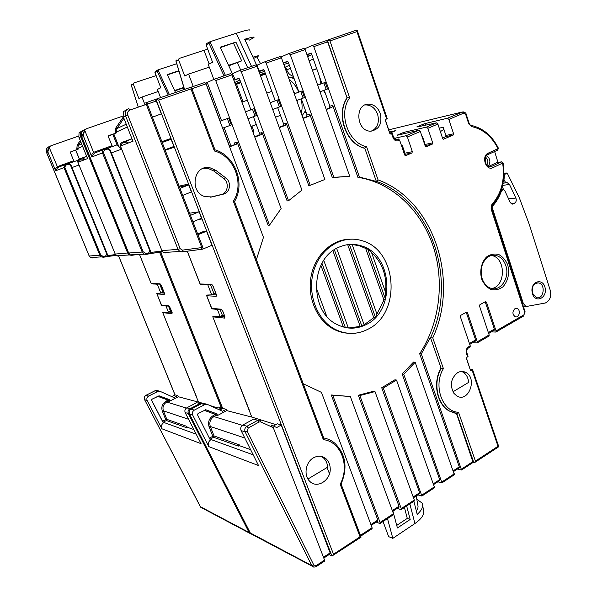 <?xml version="1.0" encoding="UTF-8"?>
<svg xmlns="http://www.w3.org/2000/svg" width="597" height="597" viewBox="0 0 597 597"><rect width="100%" height="100%" fill="white"/><g stroke="black" fill="none" stroke-linecap="round" stroke-linejoin="round"><path stroke-width="0.9" d="M159.742 284.217L162.891 292.12L163.996 292.149M168.496 306.149L170.518 311.201L171.637 311.291M151.302 283.732L139.407 254.27L151.198 283.627L157.287 284.262L160.832 293.127L156.854 293.336L156.899 293.948L156.854 293.336M160.832 293.127L162.891 292.12M170.518 311.201L168.473 312.224L162.735 312.589L196.092 395.736M161.556 305.41L165.996 306.037L168.473 312.224M216.92 407.744L209.704 405.445M202.838 403.273L178.324 396.736L169.518 401.251L169.511 399.632L158.884 395.796M163.981 422.475L163.197 422.191L166.391 420.519L186.04 427.504L187.182 427.206L186.854 426.385L166.839 419.34L163.399 410.863L188.57 419.258M193.846 429.556L187.182 427.206M198.368 401.848L162.802 312.671L171.988 313.664L171.951 311.985L169.436 306.336M221.703 409.057L221.278 407.99L218.248 407.035L215.927 408.266M108.244 136.22L112.691 134.392M160.571 97.624L157.421 89.423L160.802 87.759L154.944 72.476L157.198 71.259L157.981 69.886L176.742 63.722M154.944 72.476L155.436 71.267L157.72 70.028M186.794 407.818L196.652 402.676L199.868 403.602L189.95 408.788L186.794 407.818C184.98 409.042 184.451 410.661 185.204 412.684L189.189 413.557M218.524 409.452L221.278 407.99M171.809 396.609L175.175 394.886L177.846 395.565L173.936 397.565L160.19 391.393L157.772 391.475L148.631 396.087C146.944 397.184 146.452 398.654 147.153 400.497L161.877 428.773L201.077 443.683L185.204 412.684M83.632 131.967L82.558 135.959M86.893 156.892L78.834 137.034L79.065 132.803L82.558 130.653M118.751 256.188L116.751 255.807L115.228 254.076L77.931 162.272L87.64 158.563L86.946 157.101M112.721 134.467L108.288 136.041M206.278 284.165L206.525 284.799M215.86 308.746L216.084 309.328M205.92 284.157L206.166 284.784M215.495 308.716L215.726 309.298M167.391 74.894L178.943 71.043M183.854 87.378L174.63 90.543M174.794 90.893L183.951 87.699M183.548 87.886L184.272 89.46M178.854 70.752L167.264 74.61L175.525 92.475M144.996 104.826L141.967 97.027L138.907 98.535L133.31 84.14L133.78 82.998L156.13 75.588M141.967 97.027L158.212 91.49M70.498 152.034L78.17 149.146L70.804 151.787L70.439 152.668L73.715 160.72L57.118 166.727C55.7 167.854 55.2 169.212 55.633 170.794L57.722 167.503L49.058 147.093L50.976 145.743L78.461 136.131M82.334 134.78L83.162 134.489M161.877 428.773C160.884 426.168 161.586 424.071 163.966 422.482L162.921 422.161L151.631 400.423L152.048 399.169L159.153 395.841L169.511 399.632M389.498 132.064L395.915 130.549L389.856 133.116M80.752 141.773L78.192 145.496L77.901 148.496L76.812 148.899L77.073 149.556M177.846 395.565L178.324 396.736M73.715 160.72L74.177 161.451M68.573 163.481L77.938 160.294M78.401 160.765L79.356 161.727M49.058 147.093L47.872 151.944L55.633 170.794L63.961 167.615L99.841 255.225L89.214 256.016L46.596 152.534C45.76 149.787 46.596 147.825 49.088 146.646L49.738 146.422L49.006 147.16M79.005 164.988L72.006 167.541M162.988 422.266L162.496 421.34M186.04 427.504L186.854 426.385M131.78 84.961L131.541 84.207L131.325 85.214L133.31 84.14M176.496 60.857L176.242 59.998L176.04 61.103L178.555 59.745L179.07 58.469L207.681 49.096M503.495 179.966L504.002 179.891L504.383 175.093L506.271 172.966L507.666 173.996L519.323 197.801L529.427 224.845L550.247 290.306C551.546 296.545 549.904 300.776 545.307 303.007L526.823 306.41L523.285 306.201M211.062 439.549L209.92 439.198L197.585 414.952L198.04 413.542L205.801 409.758L217.099 413.915L217.114 415.728L226.703 410.602L226.181 409.288L222.502 411.251L207.517 404.46L204.883 404.572L194.301 410.124C192.458 411.37 191.921 413.02 192.689 415.079L208.778 446.616C207.704 443.713 208.465 441.355 211.062 439.549L210.092 439.183L213.577 437.28L238.337 446.078L239.643 445.75L239.285 444.832L214.062 435.959L212.838 436.273L213.577 437.28L214.062 435.959L210.316 426.504C209.107 422.31 210.323 419.004 213.95 416.587L213.204 415.587C209.092 418.325 207.719 422.072 209.084 426.818L210.316 426.504L244.792 437.997M238.337 446.078L239.285 444.832M503.584 189.525L502.174 186.689M440.385 131.646L443.899 129.37M220.136 309.552L222.36 315.261L220.114 316.425L217.39 309.44L211.98 308.85L206.696 295.761L216.189 296.291L216.412 295.105M358.618 245.546L358.446 245.083M306.851 116.616L302.97 118.116M283.396 125.661L279.157 127.295M259.27 134.967L254.665 136.743M329.298 441.34L330.738 440.496M329.469 473.779L327.089 467.511M323.455 457.914L323.074 456.914M122.989 116.057L86.781 128.639L84.655 130.139L83.252 135.638L91.841 156.959L94.289 153.213L93.587 152.339C91.99 153.608 91.416 155.145 91.841 156.959L103.438 152.541L104.423 150.138L107.341 149.078L106.788 148.414L107.811 148.272L110.251 150.071L107.811 148.272M260.098 74.729L265.128 72.864M240.546 81.655L235.181 83.841M193.241 86.475L188.577 74.095L184.697 76.006L178.555 59.745M251.956 126.139L253.874 131.333L253.315 133.094M260.404 75.58L265.277 73.274M242.994 101.774L236.546 84.244L240.755 82.222M127.086 162.891L140.676 197.189M124.101 155.354L121.609 149.153L111.378 152.884M107.624 148.265L117.034 144.87L121.609 149.153M108.341 135.937L116.863 132.721L108.706 135.638L108.296 136.623L112.437 146.526M157.138 238.725L152.854 227.927M150.347 221.584L143.407 204.077M260.493 75.826L265.553 74.043M284.814 67.267L285.664 66.976L286.694 69.871C288.023 73.252 290.224 75.401 293.299 76.326M307.015 54.849L311.067 53.431L311.567 54.857L307.664 56.685M289.358 65.245L285.664 66.976M311.567 54.857L307.522 56.275M288.53 62.916L283.844 64.558M264.568 71.304L259.501 73.08M234.688 82.505L239.927 79.961M236.546 84.244L240.934 82.699M258.971 71.61L263.904 69.894M283.329 63.11L287.881 61.528M226.181 409.288L222.86 408.438L219.845 410.042M115.325 132.444L115.728 128.109L116.893 128.601L116.572 131.982L115.325 132.444L115.624 133.183M188.577 74.095L209.256 67.133M211.599 308.38L212.047 308.888M206.666 295.761L211.554 308.283L206.555 295.172M210.502 284.784L213.98 293.717L211.711 294.858L206.652 295.075M211.711 294.858L207.808 284.836L200.256 284.232L187.294 251.18M216.189 296.291L216.263 294.343L213.151 286.344L211.532 284.314L200.062 283.978L187.242 251.188L200.256 284.232M275.874 424.631L251.792 417.079L226.703 410.602M251.792 417.079L212.816 316.843L249.337 410.236M220.114 316.425L212.823 316.634M422.713 138.616L423.154 138.519M511.01 203.428L514.942 203.047L512.368 204.129L510.099 202.114L504.726 190.592L503.338 189.465L501.517 190.771C499.331 197.085 496.137 202.435 491.943 206.816L523.368 303.604L525.778 306.291M532.472 293.239C531.524 286.47 533.643 283.03 538.83 282.933C546.076 284.545 543.509 300.097 536.397 297.582L532.472 293.239M532.464 293.806L531.942 290.858C531.367 280.418 543.546 278.12 545.18 288.232C547.098 298.246 535.472 303.455 532.464 293.806M501.517 190.771L500.883 190.839M514.942 203.047C516.271 201.764 516.584 200.099 515.883 198.062L509.48 184.421L502.487 185.443M506.271 182.712L507.129 182.622L509.48 184.421M506.301 182.704L505.786 182.749L504.002 179.891M491.413 206.868L491.943 206.816M385.58 292.306L371.565 252.583C382.461 262.844 387.132 276.083 385.58 292.306L385.304 298.798L383.938 300.045L376.916 314.022L352.148 244.486L359.409 245.777L365.692 248.456L383.938 300.045M347.693 244.651L373.782 317.679L364.125 324.775L336.641 248.374M348.335 327.999L323.775 260.419M332.91 250.77L360.192 326.417L348.454 328.014M326.656 316.104L316.141 287.441M320.91 265.404L343.365 327.029M349.446 244.457L375.371 317.104L376.916 314.022M352.148 244.486L349.752 244.434M375.371 317.104L373.782 317.679M334.365 249.755L361.916 326.223L364.125 324.775M361.916 326.223L360.192 326.417M365.692 248.456L367.707 249.009L371.565 252.583M367.707 249.009L385.304 298.798M321.984 263.359L345.327 327.514M338.566 247.382C345.887 244.039 353.297 243.479 360.797 245.703C392.968 253.867 396.318 311.38 365.528 324.88C356.081 329.372 346.611 329.253 337.111 324.522C309.037 311.694 310.082 258.889 338.566 247.382M367.976 329.238C401.99 313.127 397.341 249.248 361.327 240.509C342.342 234.77 320.708 247.845 313.865 270.329C306.828 292.724 316.47 319.447 334.678 329.104C345.864 334.79 356.961 334.835 367.976 329.238M347.611 333.216C342.648 332.842 337.887 331.439 333.327 328.984C317.052 320.283 307.261 297.903 310.962 276.986C314.559 256.038 330.902 240.046 348.603 239.263M461.518 371.483L462.585 371.916C466.197 373.909 468.205 377.401 468.6 382.401L452.936 391.826M307.955 479.018L327.634 467.182C327.387 463.376 326.029 460.317 323.552 457.996L321.067 456.332M225.77 177.921C231.718 182.048 230.158 192.824 223.412 194.129L212.017 196.906L205.323 196.704C188.846 192.555 193.57 163.921 210.032 167.787L215.898 170.406L225.77 177.921L223.562 178.413C229.487 182.525 227.942 193.241 221.211 194.547L210.338 197.197M223.562 178.413L213.726 170.943L215.898 170.406M203.54 168.287L207.883 168.332L213.726 170.943M364.939 104.99L365.849 104.908C371.289 105.102 375.207 108.206 377.588 114.214C379.61 122.146 377.632 127.78 371.647 131.124M470.108 369.274L466.451 358.036M385.378 119.967L390.057 133.795M397.214 135.273L418.96 130.258L406.02 135.72L407.385 136.967L412.355 151.69L411.915 152.981L404.497 154.444L404.93 153.175L402.415 145.743L401.281 144.967M424.997 145.459L425.131 144.437L422.676 137.086L421.93 136.273M470.921 125.348C482.772 127.87 491.928 135.474 498.376 148.16L498.025 148.668C491.727 136.295 482.861 128.922 471.429 126.564L468.764 123.922L465.69 114.423L466.167 114.146C466.026 113.109 464.996 112.34 463.063 111.818L447.504 118.221L448.877 119.415L453.593 133.81L445.899 135.452L445.489 136.691L442.474 137.989M445.899 135.452L443.205 127.258L439.228 128.161M486.018 163.966L485.212 158.533M416.9 127.012L436.511 122.855L426.474 127.086L427.848 128.31L432.691 142.877L432.258 144.146L426.288 146.735L425.221 146.116L420.333 131.489L418.96 130.258M426.474 127.086L404.341 132.243L403.057 132.676L403.445 133.84M436.511 122.855L437.877 124.064L442.661 138.549L443.429 139.22L453.175 135.056L453.593 133.81M457.518 372.729C460.197 371.215 462.862 371.073 465.503 372.304C477.787 377.662 468.794 403.065 456.996 396.057L453.966 393.423C449.608 385.349 450.787 378.453 457.518 372.729M380.289 113.482C382.371 123.818 379.117 129.713 370.521 131.161C356.409 131.512 354.342 103.953 368.513 104.124C373.968 104.326 377.894 107.445 380.289 113.482M514.883 308.731L516.995 308.5C521.099 309.656 519.278 318.35 515.263 316.746C512.301 314.365 512.166 311.686 514.883 308.731M470.249 369.185L472.57 369.573L471.414 370.618L470.406 370.155L466.488 358.655L466.899 357.349L468.07 356.334L466.899 352.887M468.22 348.096L470.137 346.984L470.235 345.857L460.332 316.634L460.742 315.335L466.466 312.164L467.481 312.664L477.294 341.775L477.19 342.902L488.883 336.141M489.04 336.051L489.152 334.924L479.488 305.992L479.891 304.716L485.473 301.627L486.465 302.127L496.04 330.939L495.92 332.066L523.651 316.014M395.677 139.564L398.311 138.974L399.669 140.228L404.684 155.019L405.453 155.698L411.915 152.981M398.311 138.974L396.109 139.653L393.55 137.213L392.229 133.332L390.572 134.004L389.744 133.31L385.423 120.616L385.878 119.318L387.252 118.691L357.193 30.29M488.48 166.481L496.711 162.653L501.293 161.899M488.212 153.153L498.025 148.668L497.749 150.101L487.95 154.586L488.212 153.153C480.966 156.056 485.928 171.361 492.891 167.675L502.771 163.041M497.973 162.436L494.637 151.526M486.607 155.571C490.338 158.638 490.868 162.227 488.197 166.332M485.607 157.205C488.145 159.489 488.533 162.115 486.771 165.093M447.504 118.221L424.96 123.601L423.676 124.034L424.101 125.31M406.02 135.72L394.169 138.407M397.169 135.146L403.057 132.676M416.863 126.892L423.676 124.034M392.222 133.303L390.087 133.78M327.357 40.186L347.029 97.804L327.626 41.842L326.283 40.641L327.357 40.186L329.962 40.939L356.939 31.626L386.662 118.997M349.655 97.826C337.902 113.661 348.32 143.198 366.565 146.661L364.797 148.183L376.282 181.301L364.797 148.183C346.282 144.011 335.783 114.303 347.305 97.714L349.655 97.826L329.962 40.939M378.08 179.921C433.795 200.182 459.794 280.105 432.765 337.88L430.519 337.753L441.138 368.379L430.519 337.753C457.757 280.575 431.795 200.905 376.282 181.301L378.08 179.921L366.565 146.661M455.317 413.273L449.213 410.99L457.026 413.512L449.519 411.042C437.198 404.423 432.885 382.767 441.138 368.379L443.407 368.61L432.765 337.88M457.026 413.512L458.526 412.281C442.235 411.803 432.944 385.438 443.407 368.61M472.869 462.585L474.518 462.638L475.428 461.1L458.526 412.281M495.92 332.066L491.383 331.887M477.19 342.902L472.727 342.648M501.599 161.839L502.644 163.115C505.047 179.727 501.465 193.51 491.883 204.472L491.085 208.838L524.718 312.321L523.957 314.806L496.04 330.939M485.197 301.776L494.353 329.119L494.077 330.335M469.735 344.379L475.511 341.044L475.615 339.917L466.227 312.291M491.689 288.493C505.719 286.635 506.055 258.24 492.085 255.62L491.309 255.456M208.778 446.616L258.538 465.541L241.091 430.579C240.255 428.288 240.837 426.445 242.837 425.034L253.658 419.101L257.8 420.295L259.113 421.997L260.755 421.907L260.665 420.146L257.8 420.295L246.904 426.288C244.897 427.706 244.307 429.571 245.143 431.877L311.746 565.568L250.128 532.86M376.229 522.084L379.714 523.479L380.065 522.465L332.768 395.281L331.283 394.975L350.32 396.505L393.468 513.681L393.386 514.726M155.899 99.236L331.932 556.038L329.119 554.568M422.721 505.599L423.445 510.032C424.743 514.099 421.907 518.599 414.922 523.539L392.826 538.36L388.64 536.621L383.035 521.517M392.826 538.36L387.49 518.592M392.938 511.166L397.415 527.972L410.169 519.48L406.669 506.01M397.303 508.308L400.863 509.607L401.244 508.584L359.857 395.542L358.327 395.244L373.423 391.296L374.983 391.587L414.303 500.032L414.199 501.07M404.43 507.48L407.281 518.397L396.729 525.405M410.169 519.48L407.281 518.397M371.207 525.367L377.871 521.009L377.826 520.039L331.283 394.975M303.269 383.804L321.455 392.378L372.073 527.703L372.021 528.741M331.939 556.046L361.11 537.113L360.043 536.807L340.178 484.197L341.051 483.943M361.11 537.113L341.088 484.033C347.902 467.72 345.775 454.086 334.708 443.138C331.469 440.429 327.798 438.705 323.708 437.967M332.536 555.882L333.492 554.225L158.712 100.095L155.899 99.229L146.713 102.497M158.712 100.095L190.965 88.953L191.316 87.087L155.959 99.214M221.517 120.646L207.234 82.423L205.607 83.028M207.234 82.423L214.405 79.185L215.696 80.505L231.89 74.909L230.591 73.603L214.457 79.162M306.925 54.581L311.224 53.029L321.94 83.558L325.253 82.379L323.873 82.879L326.186 89.483L320.014 91.796M283.239 62.849L287.403 61.342L288.261 62.17L298.903 92.065L302.127 90.923L300.739 91.423L303.119 98.109L296.687 100.512M257.023 66.252L259.404 71.155L263.434 69.7L264.292 70.543L275.232 100.811L278.351 99.699L276.956 100.206L279.396 106.975L272.695 109.482M259.404 71.155L258.867 71.341M232.785 74.483L235.143 79.617L238.785 78.297L239.636 79.162L250.882 109.803L253.889 108.736L252.486 109.244L255.001 116.094L248.016 118.706M235.143 79.617L233.8 80.088M239.128 78.386L233.852 80.229M213.838 79.438L208.249 64.424L212.577 62.289L206.122 44.887L206.659 43.521L209.644 41.909M249.859 30.335C250.524 29.201 246.009 30.171 236.3 33.245L209.935 41.753L209.017 43.32L224.009 75.871M249.345 40.118L253.926 37.544C254.703 36.611 251.628 37.186 244.695 39.26L256.74 65.371M260.568 63.692L256.904 56.916M256.591 65.424L264.822 61.812L266.143 63.081L281.433 57.797L280.112 56.551L264.889 61.789M280.993 56.976L288.978 53.491L290.299 54.73L305.171 49.596L303.843 48.372L289.038 53.476M304.709 48.76L312.462 45.402L313.791 46.618L327.626 41.842M248.912 39.35C249.449 38.768 248.113 38.902 244.919 39.745M253.553 58.469L258.374 56.088C259.098 55.491 257.292 55.849 252.956 57.163M279.217 127.467L282.851 126.064L283.62 124.019L277.687 107.617M279.292 127.668L285.5 125.273L286.269 123.213L308.768 185.57L310.209 185.316L266.143 63.081M310.209 185.316L324.88 179.473L281.433 57.797M303.03 118.281L306.328 117.012L307.067 114.997L301.298 98.789M303.104 118.482L309.059 116.184L309.806 114.154L332.365 177.645L333.85 177.376L290.299 54.73M253.889 108.736L256.404 115.587L255.001 116.094M294.291 93.811L300.739 91.423M302.127 90.923L304.507 97.61L303.119 98.109M317.671 85.132L321.94 83.558M317.686 85.17L323.873 82.879M245.471 111.796L250.882 109.803M270.225 102.654L275.232 100.811M294.276 93.774L298.903 92.065M326.186 109.348L329.163 108.206L329.887 106.221L324.268 90.207M254.725 136.914L258.717 135.377L259.501 133.295L253.404 116.691M278.351 99.699L280.791 106.475L279.396 106.975M270.232 102.691L276.956 100.206M240.039 70.349L255.703 64.954L257.016 66.23L301.933 190.115L288.538 200.734L241.278 71.662L239.979 70.371L232.502 73.707M247.68 67.715L235.905 42.088L220.241 47.223L232.442 73.737M220.412 47.596L235.905 42.088M233.584 43.275L241.681 60.879L228.576 65.327M228.785 65.797L241.681 60.879M237.412 62.864L240.74 70.11M288.538 200.734L287.135 200.943L262.061 132.527L261.277 134.624L254.882 137.086M453.586 471.526L459.257 467.824L459.28 466.854L419.669 353.737C439.885 323.044 444.855 281.038 432.87 245.412C420.766 209.883 391.916 182.555 357.901 177.324L332.693 105.348L331.969 107.341L326.26 109.542M333.85 177.376L349.708 176.212L332.365 177.645M229.77 146.78L236.345 144.243L237.158 142.108L268.128 225.315L269.493 225.166L215.696 80.505M392.617 511.375L399.02 507.189L398.997 506.219L358.327 395.244M413.475 497.741L419.616 493.726L419.609 492.756L381.722 387.759L394.916 379.804L396.505 380.058L383.289 388.035L421.885 496.032L434.474 487.771M433.788 484.466L439.691 480.607L439.698 479.637L402.154 373.991L413.542 362.073L415.161 362.282L403.751 374.229L441.967 482.854L454.227 474.809M229.517 146.638L233.882 144.959L234.696 142.84L237.158 142.108M220.017 121.236L228.726 118.027L231.308 124.967L222.621 128.198M220.002 121.206L228.726 118.027M269.493 225.166L281.112 208.569L231.89 74.909M313.791 46.618L359.424 177.055L357.901 177.324M325.253 82.379L327.566 88.99L326.186 89.483M349.708 176.212L305.171 49.596M245.486 111.833L252.486 109.244M316.738 68.737L312.477 70.379M325.484 93.669L323.477 90.498M320.828 83.968L319.716 77.222M191.353 87.125L204.741 82.513L206.025 83.841L263.456 237.352L256.411 259.613M190.965 88.953L214.383 150.981L214.972 149.78L191.391 87.281M233.352 201.226L234.502 201.525L323.738 438.064L323.365 439.661L233.352 201.226C244.666 183.928 234.36 156.093 214.383 150.981M313.462 457.832C318.089 455.362 322.298 455.69 326.096 458.817C328.581 461.145 329.947 464.22 330.193 468.041C331.328 480.003 317.037 489.361 309.664 481.227C303.433 475.443 305.619 462.078 313.462 457.832M364.521 148.243C346.006 144.078 335.514 114.378 347.029 97.804M430.221 337.73L421.295 353.924L461.548 470.011L472.966 462.518M419.669 353.737L421.295 353.924M359.424 177.055L375.998 181.346M449.213 410.99C436.9 404.37 432.586 382.722 440.832 368.334M473.093 462.436L456.481 413.475M457.354 469.063L461.548 470.011M437.847 481.809L441.967 482.854M417.84 494.891L421.885 496.032M413.878 501.286L417.213 514.413C421.81 510.211 423.519 506.495 422.348 503.286L416.803 499.182M416.273 495.913L417.743 504.898C418.43 506.637 417.967 508.651 416.333 510.95M381.722 387.759L383.289 388.035M374.983 391.587L359.857 395.542M396.505 380.058L434.594 487.697M402.154 373.991L403.751 374.229M415.161 362.282L454.354 474.727M350.32 396.505L332.768 395.281M146.623 103.415L145.78 102.818L146.616 102.535M152.414 117.206L161.302 113.84L156.354 101.005L155.123 99.602M152.399 117.176L161.302 113.84M132.116 139.168L123.161 116.385L123.348 111.706L127.706 109.079M179.988 188.368L187.951 185.197L179.473 187.055M187.951 185.197L188.376 184.085L191.398 191.921L182.719 195.413M197.659 233.979L203.323 231.554L206.555 231.233L211.957 245.255L202.711 249.15L182.085 251.882M197.95 234.733L206.555 231.233M123.579 117.057L125.676 116.094L178.033 249.382L161.877 250.591L120.445 146.026C119.952 144.34 120.445 143.131 121.922 142.414L131.959 138.758M165.033 149.78L173.123 146.75L174.197 147.295L170.809 138.489L170.369 139.594L162.235 142.444M162.183 142.429L170.369 139.594M120.445 146.026L133.071 141.198L132.168 139.288M130.004 110.012C127.848 111.027 127.124 112.781 127.848 115.273L125.676 116.094C124.646 112.535 125.676 110.035 128.751 108.579L130.004 110.012L146.28 104.385L146.743 102.871M192.943 221.808L200.793 218.509L201.838 219.002L199.055 211.793L189.607 213.196M190.45 215.368L199.055 211.793M316.171 566.628L324.656 561.061L324.567 560.083L273.254 427.624L260.755 421.907M330.44 553.703L281.239 425.027L276.739 427.549L271.389 425.101L272.172 427.131M273.396 426.019L277.344 423.818L281.239 425.027M250.591 449.623L239.643 445.75M327.425 40.156L356.812 30.037L356.939 31.626M498.771 446.713L498.01 446.287L475.428 461.1M224.39 315.425L222.36 315.261M215.98 293.776L213.98 293.717M293.127 90.55L294.881 93.55M297.067 100.371L297.291 102.214M298.798 92.102C296.134 86.184 292.94 82.005 289.209 79.573M301.179 113.094C302.44 109.318 302.41 104.572 301.075 98.871M305.522 110.646L302.119 115.728M288.202 76.744L294.12 78.625M161.765 305.582L156.899 293.948L164.287 294.381L164.235 292.649L161.414 285.582L160.056 283.791L151.183 283.523L139.444 254.262M161.123 292.918L164.347 293.097M169.421 306.231L161.705 305.545L161.347 305.052M172.123 312.686L171.988 313.664M168.757 312.015L172.04 312.358M168.839 305.791L161.339 305.127L156.795 293.403M164.287 294.381L164.459 293.351M151.534 400.065L162.563 421.295L165.757 419.624L166.391 420.519L166.839 419.34L165.757 419.624L162.317 411.154L163.399 410.863C162.302 407.109 163.414 404.169 166.735 402.035L168.727 401.012L169.518 401.251M151.765 399.393L157.757 396.356L168.093 400.132L168.727 401.012L168.973 399.55L166.1 401.154L166.735 402.035L186.368 408.087M196.212 434.183L163.944 422.489M160.056 283.791L160.668 284.351M112.833 134.34L117.012 144.87M159.653 252.315L221.83 408.99M169.406 94.58L157.981 69.886M168.19 94.998L157.198 71.259M190.547 409.355L189.95 408.788C188.13 410.02 187.592 411.654 188.353 413.691L249.098 532.502L250.867 533.875L200.749 507.293L144.593 399.677L147.153 400.497M249.934 532.472L249.098 532.502L200.331 506.666M202.144 403.371L199.868 403.602L200.45 404.147M202.883 508.114L200.398 506.793L144.593 399.677C143.892 397.848 144.384 396.393 146.056 395.296L155.153 390.722L157.563 390.647M76.812 148.899L77.177 145.049L78.192 145.496L81.595 143.87M79.14 137.534L81.595 136.467M83.476 130.213C80.737 131.519 79.826 133.713 80.744 136.795L127.698 253.143L129.273 254.934L131.392 255.315L129.273 254.934L116.751 255.807L115.214 254.038M128.564 252.912L115.199 254.076L77.909 162.287C77.468 160.809 77.909 159.742 79.244 159.093L78.401 162.093M84.274 159.854L82.065 158.884L79.334 159.877M132.183 255.218L140.191 254.18M77.931 162.272C77.491 160.794 77.931 159.735 79.259 159.086L86.617 156.295M82.065 158.884L81.976 158.108L82.953 157.966L85.162 159.511M389.834 129.639L389.266 129.877M82.58 146.31L77.901 148.496L78.17 149.146M175.063 394.945L118.564 255.68M80.304 161.369L79.647 159.765M79.364 159.048L75.752 150.153M49.088 146.646L49.081 146.653C46.566 147.84 45.723 149.81 46.559 152.556L47.872 151.944M77.177 145.049L80.267 140.564M131.325 85.214L138.317 107.139M107.147 255.643L115.452 254.576M65.133 164.608L57.722 167.503M65.349 164.6L67.864 163.615L68.334 164.212L65.707 165.168L65.237 164.571L63.961 167.615L64.812 167.302L100.692 254.941L99.841 255.225L101.318 256.874L105.356 256.964C106.953 256.516 107.557 255.464 107.161 253.807M47.491 152.123L48.073 148.914M107.176 253.77L70.991 165.063L70.506 165.235L106.729 254.016L107.176 253.77L70.968 165.07L68.789 163.488L67.864 163.615M106.199 256.68L116.154 255.397L106.214 256.673M159.451 391.184L157.712 390.684M154.996 390.804L157.772 391.475M148.631 396.087L145.899 395.386M162.317 411.154C161.071 406.9 162.332 403.565 166.1 401.154M92.513 257.964L90.647 257.613L89.154 255.986M68.789 163.488L70.968 165.07M105.475 256.255L105.356 256.964L103.266 257.232L103.356 256.531L105.475 256.255L106.729 254.016M103.236 257.24L101.318 256.874L90.647 257.613L89.169 256.016L46.559 152.556M144.511 399.52L144.549 399.662C143.81 397.856 144.273 396.408 145.944 395.318M65.707 165.168L64.812 167.302M70.506 165.235L68.334 164.212M100.692 254.941L103.356 256.531M176.04 61.103L184.54 89.371M146.086 253.538L143.138 251.747L142.176 252.061L143.795 253.926L145.914 254.344L146.086 253.538L148.422 253.232L148.25 254.038C150.011 253.531 150.675 252.352 150.25 250.486M110.221 150.078L150.265 250.434L148.422 253.232M132.325 255.262L130.265 254.867L148.287 254.023C150.071 253.501 150.735 252.315 150.272 250.456L110.251 150.071L107.341 149.078M143.138 251.747L103.438 152.541M109.744 150.25L149.802 250.71M104.423 150.138L103.871 149.466C102.46 150.153 101.99 151.302 102.46 152.899L142.176 252.061L128.609 253.024M209.084 426.818L212.838 436.273L209.39 438.146M204.04 50.32L209.122 63.991M189.339 413.736L189.473 414.049C188.712 412.005 189.249 410.37 191.077 409.132L190.853 409.169C189.04 410.445 188.555 412.057 189.398 414.012L250.673 533.673L313.955 567.12M252.986 534.561L250.337 533.158L189.473 414.049L192.689 415.079M194.301 410.124L191.077 409.132L201.599 403.624L204.219 403.52L206.711 404.229M190.95 409.124L201.368 403.669L204.883 404.572M213.204 415.587L215.375 414.43L216.121 415.43L216.114 413.617L215.375 414.43L204.159 410.311M217.099 413.915L205.487 409.714M150.25 252.516L161.802 251.016L161.563 252.068L162.548 251.74M149.25 253.68L161.563 252.068M145.914 254.344L148.25 254.038M81.573 136.415L81.625 136.392C80.707 133.288 81.625 131.079 84.386 129.78L84.371 129.788C81.58 131.109 80.647 133.318 81.573 136.415L128.624 253.068L130.265 254.867L128.691 253.068L81.625 136.392L83.252 135.638M104.005 149.496L106.788 148.414M103.759 149.511L94.289 153.213M253.874 131.333L252.792 131.668M162.503 251.8L149.272 253.665M111.915 145.72L93.587 152.339L84.655 130.139M85.319 129.459L84.371 129.788L84.289 130.646M242.36 425.348L213.95 416.587L216.121 415.43L217.114 415.728M390.192 129.497L390.938 129.295M390.199 129.489L462.279 111.982L465.69 114.423M222.718 408.512L160.705 252.173M118.803 146.526L113.833 133.982M116.863 132.721L116.572 131.982L127.333 126.997M126.228 124.198L116.893 128.601L123.9 118.281M115.728 128.109L123.355 116.885M84.386 129.78L85.326 129.452M522.427 303.575L523.368 303.604M511.592 203.853L514.204 203.637M508.644 198.808L515.883 198.062M504.383 175.093L503.913 175.152M211.532 284.314L212.286 284.963M432.691 142.877L425.131 144.437M404.773 133.534L404.341 132.243M481.667 279.015C479.488 271.016 481.406 262.307 486.488 257.016C490.301 254.3 494.346 253.449 498.622 254.456C502.629 256.598 505.674 260.105 507.748 264.986C509.719 273.493 508.159 280.739 503.07 286.709C499.331 289.485 495.309 290.426 491.003 289.523C486.936 287.455 483.824 283.956 481.667 279.015M472.123 370.192L498.01 446.287M470.235 345.857L468.458 346.879C466.391 348.402 465.705 350.566 466.406 353.387L467.615 356.931M489.152 334.924L477.294 341.775M448.877 119.415L463.653 113.161M427.848 128.31L437.877 124.064M407.385 136.967L420.333 131.489M391.647 133.631L392.968 137.511C394.207 140.355 396.05 141.422 398.505 140.72L399.669 140.228M492.891 167.675L491.51 166.466L489.443 166.794M496.711 162.653L501.264 161.921L491.51 166.466L489.577 166.809C484.719 166.503 483.436 156.257 487.95 154.586L487.712 154.683M469.242 123.654L471.429 126.564M466.167 114.161L469.235 123.631L468.764 123.922M425.422 124.997L424.96 123.601M445.489 136.691L453.175 135.056M412.355 151.69L404.93 153.175M425.057 145.623L432.258 144.146M398.505 140.72L397.147 139.467M393.542 137.183L392.968 137.511M456.78 413.512L473.884 462.847M491.54 208.502L525.106 311.828L524.718 312.321M491.085 208.838L491.883 204.472M491.98 205.569L492.032 205.517C501.913 194.197 505.607 180.025 503.122 162.996M523.957 314.806L525.136 311.903M485.368 302.089L486.465 302.127M494.353 329.119L488.368 332.566M466.406 312.612L467.481 312.664M475.615 339.917L469.429 343.476M466.406 353.387L466.861 352.79C466.406 350.678 466.906 349.088 468.361 348.014L468.458 346.879M471.414 370.618L470.623 370.513M491.197 255.486L496.159 255.486C500.674 256.792 503.883 260.143 505.786 265.546C510.129 277.433 500.726 291.866 490.779 288.254C486.846 286.881 483.958 283.642 482.115 278.538C479.943 269.993 481.57 263.046 486.995 257.71C489.921 255.426 492.973 254.688 496.159 255.486L492.085 255.62M253.195 454.839L211.04 439.556M241.091 430.579L245.143 431.877L247.21 431.206L313.783 565.016L311.746 565.568L312.112 566.135C312.798 567.217 314.186 567.359 316.268 566.568L316.171 565.598L313.783 565.016M409.848 503.928L414.922 523.539M393.468 513.681L380.065 522.465M372.073 527.703L360.439 535.33M360.043 536.807L333.492 554.225M206.122 44.887L209.017 43.32M326.283 40.641L312.529 45.379M236.3 33.245L251.524 66.394M258.479 69.14L257.061 65.237M286.269 123.213L283.62 124.019M309.806 114.154L307.067 114.997M225.42 75.386L209.935 41.753M241.278 71.662L257.016 66.23M377.826 520.039L370.901 524.562M398.997 506.219L392.326 510.577M419.609 492.756L413.184 496.95M439.698 479.637L433.512 483.682M459.28 466.854L453.317 470.749M233.882 144.959L236.345 144.243M227.315 118.542L229.897 125.482M231.017 146.064L224.129 127.639M205.838 82.946L220.136 121.154M222.748 128.154L229.651 146.593M332.693 105.348L329.887 106.221M329.163 108.206L331.969 107.341M306.328 117.012L309.059 116.184M282.851 126.064L285.5 125.273M262.061 132.527L259.501 133.295M258.717 135.377L261.277 134.624M313.335 59.043L309.097 60.767M290.463 68.342L286.694 69.871M191.928 88.714L206.025 83.841M340.178 484.197C350.185 466.167 341.029 441.437 323.365 439.661M221.211 194.547L223.412 194.129M212.017 196.906L210.719 197.152M414.303 500.032L401.244 508.584M473.13 461.474L461.571 469.048M454.377 473.764L441.981 481.891M434.594 486.727L421.878 495.062M147.34 104.117L156.354 101.005M198.458 234.703L198.025 234.748M199.211 233.315L197.465 233.479M121.922 142.414L126.034 141.168L124.937 141.325L125.004 142.228L127.46 143.347M131.989 138.847L126.034 141.168L128.489 142.952M165.205 150.228L174.197 147.295M170.809 138.489L161.877 141.638M125.004 142.228L121.967 143.325L121.9 142.422C120.407 143.153 119.915 144.355 120.407 146.041L161.854 250.531M120.93 145.84L121.967 143.325M180.182 248.688L178.033 249.382L179.779 251.434L182.055 251.889L182.488 250.121L180.182 248.688L127.848 115.273M182.488 250.121L201.801 247.591L201.458 249.315L202.734 247.068M146.28 104.385L201.801 247.591L202.704 247.001L146.69 102.43M161.877 250.591L163.571 252.553L161.877 250.591M165.779 252.994L163.571 252.553L179.779 251.434L182.167 251.852L201.458 249.315M198.629 219.42L201.838 219.002M188.376 184.085L179.122 186.145M247.21 431.206L248.218 428.012L259.113 421.997M324.567 560.083L316.171 565.598M330.44 552.673L323.462 557.24M248.218 428.012L246.904 426.288L242.837 425.034M222.778 311.127L221.927 309.828M224.89 316.903L224.666 318.097L224.703 316.074M224.756 316.209L222.83 311.261M221.211 309.201L211.562 308.373L211.98 308.85L221.935 309.709M212.816 316.843L224.666 318.097M212.025 294.62L216.36 294.851M220.427 316.186L224.83 316.634M162.765 312.656L196.1 395.744M164.474 293.418L160.362 284.127L152.929 284M172.182 312.709L169.167 306.209M132.168 255.21L139.996 254.195M78.841 137.034L87.334 158.071M86.968 157.16L87.371 158.138M86.699 156.504L79.244 159.093M207.278 284.194L207.525 284.829M216.875 308.836L217.099 309.418M75.7 150.175L79.311 159.071M79.595 159.78L80.252 161.391M118.266 255.098L175.011 394.975M158.854 395.796L169.764 399.789M65.498 164.772L68.088 163.765M156.213 390.416L155.086 390.714M145.989 395.296L155.033 390.744M107.184 253.785C107.594 255.441 106.997 256.494 105.378 256.956M131.198 85.02L138.265 107.154M175.876 60.849L184.458 89.393M201.473 403.617L202.719 403.281M217.375 414.087L205.443 409.714M104.184 149.69L107.05 148.571M113.751 134.012L118.669 146.399M160.623 252.188L222.651 408.549M536.569 282.933L538.83 282.933M502.637 189.533L501.286 189.659M502.965 183.249L507.129 182.63M502.98 183.175L505.793 182.749M505.607 173.055L503.958 173.264M359.409 245.777L360.797 245.703M334.678 329.104L333.327 328.984M216.495 295.105L213.084 286.329L211.905 284.724L202.361 284.545M497.667 150.138L498.405 148.22M503.114 162.944L501.525 161.854M488.659 333.454L494.234 330.245M466.623 312.097L466.996 312.119M380.11 523.435L393.498 514.651M360.745 536.136L372.125 528.673M312.44 70.259L316.694 68.618M368.513 104.124L365.849 104.908M215.002 149.817C235.24 155.705 245.531 183.607 234.509 201.525M210.032 167.787L207.883 168.332M326.096 458.817L323.552 457.996M401.274 509.554L414.311 500.995M171.235 147.459L173.503 146.713M132.206 139.385L132.676 140.571M123.161 116.385L132.653 140.534M200.502 218.629L201.383 218.517M323.783 558.061L330.537 553.635M516.995 308.5L515.577 308.448M465.503 372.304L462.585 371.916M429.512 124.072L429.646 124.475M224.972 316.917L222.763 311.246L221.569 309.679M498.801 446.705L474.518 462.638M498.786 446.668L472.608 369.677M250.904 126.534L256.277 124.504M275.501 117.213L280.478 115.333M241.927 102.162L247.352 100.192M266.777 93.147L271.799 91.319M293.552 77.035L292.187 77.476M306.007 112.02L304.843 112.505"/></g></svg>
